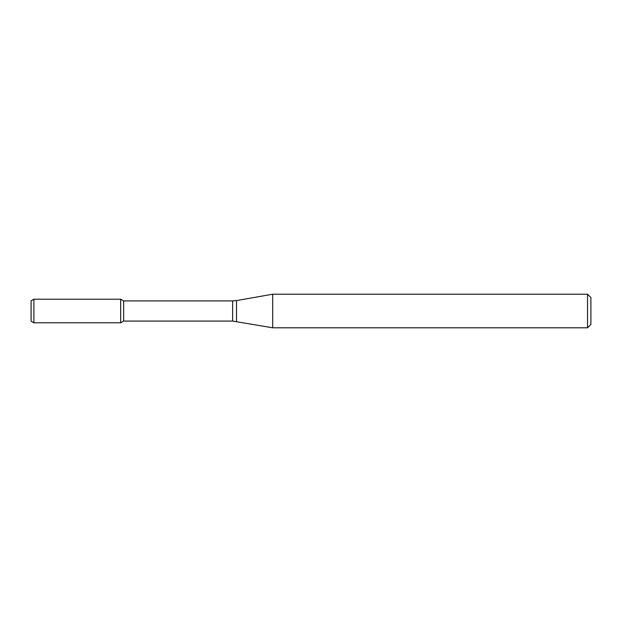 <?xml version="1.0" encoding="UTF-8"?>
<svg xmlns="http://www.w3.org/2000/svg" width="622" height="622" viewBox="0 0 622 622"><rect width="100%" height="100%" fill="white"/><g stroke="black" fill="none" stroke-linecap="round" stroke-linejoin="round"><path stroke-width="0.93" d="M587.541 327.794L587.541 294.206L590.9 297.565L590.9 324.435L587.541 327.794L272.685 327.794L232.628 321.076L123.646 321.076L120.668 322.795L120.668 299.205L33.899 299.205L33.899 322.795L31.1 321.177L31.1 300.823L33.899 299.205M123.646 321.076L123.646 300.924L120.668 299.205L120.668 322.795L33.899 322.795M272.685 327.794L272.685 294.206L236.515 300.582L236.515 321.418M232.628 321.076L232.628 300.924L123.646 300.924M232.628 300.924L236.515 300.582M587.541 294.206L272.685 294.206"/></g></svg>
